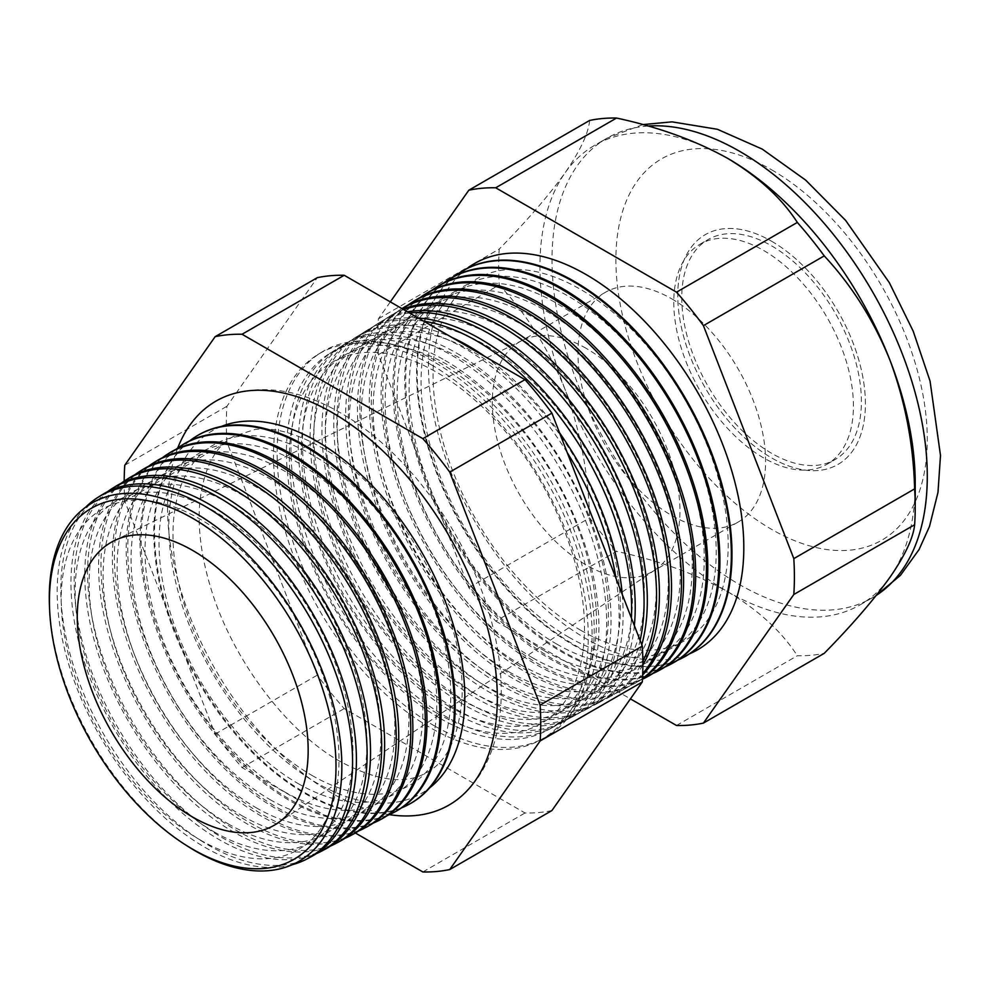 <?xml version="1.0" encoding="UTF-8"?>
<svg xmlns="http://www.w3.org/2000/svg" width="990" height="990" viewBox="0 0 990 990"><rect width="100%" height="100%" fill="white"/><g stroke="black" fill="none" stroke-linecap="round" stroke-linejoin="round"><path stroke-width="0.74" stroke-dasharray="4.95 3.71" d="M771.581 453.296A127.029 73.347 60 0 1 688.595 341.352A127.029 73.347 60 0 1 708.073 239.555A127.029 73.347 60 0 1 771.581 245.854A127.029 73.347 60 0 1 854.568 357.786A127.029 73.347 60 0 1 835.102 459.583A127.029 73.347 60 0 1 771.581 453.296M763.599 457.9A127.029 73.347 60 0 1 680.613 345.956A127.029 73.347 60 0 1 700.091 244.171A127.029 73.347 60 0 1 763.599 250.458A127.029 73.347 60 0 1 846.586 362.402A127.029 73.347 60 0 1 827.12 464.186A127.029 73.347 60 0 1 763.599 457.9M671.777 298.856A132.672 76.601 60 0 1 758.451 415.775A132.672 76.601 60 0 1 738.119 522.089A132.672 76.601 60 0 1 671.777 515.518A132.672 76.601 60 0 1 585.102 398.611A132.672 76.601 60 0 1 605.447 292.285A132.672 76.601 60 0 1 671.777 298.856M771.581 241.238A132.672 76.601 60 0 1 858.268 358.157A132.672 76.601 60 0 1 837.924 464.471A132.672 76.601 60 0 1 771.581 457.9A132.672 76.601 60 0 1 684.907 340.981A132.672 76.601 60 0 1 705.251 234.667A132.672 76.601 60 0 1 771.581 241.238A132.672 76.601 -120 0 0 705.251 234.667A132.672 76.601 -120 0 0 684.907 340.981A132.672 76.601 -120 0 0 771.581 457.9A132.672 76.601 -120 0 0 837.924 464.471A132.672 76.601 -120 0 0 858.268 358.157A132.672 76.601 -120 0 0 771.581 241.238M221.104 426.529A209.298 120.842 -120 0 0 177.878 590.77A209.298 120.842 -120 0 0 316.812 783.016A209.298 120.842 -120 0 0 429.697 787.817M177.705 448.049A233.17 134.628 -120 0 0 332.442 793.497A233.17 134.628 -120 0 0 389.355 814.646M200.091 839.904A196.428 113.404 -120 0 0 338.988 759.714A196.428 113.404 -120 0 0 200.091 519.131A196.428 113.404 -120 0 0 61.194 599.334A196.428 113.404 -120 0 0 200.091 839.904M85.771 507.115A208.89 120.607 -120 0 0 73.124 677.779A208.89 120.607 -120 0 0 204.881 847.316A208.89 120.607 -120 0 0 292.236 864.728M214.063 831.835A196.428 113.404 -120 0 0 352.96 751.645A196.428 113.404 -120 0 0 214.063 511.063A196.428 113.404 -120 0 0 75.166 591.265A196.428 113.404 -120 0 0 214.063 831.835M311.169 856.721A209.026 120.681 60 0 1 208.605 845.274A209.026 120.681 60 0 1 72.579 662.842A209.026 120.681 60 0 1 102.168 494.728M107.427 491.77A209.422 120.904 -120 0 0 84.261 661.555A209.422 120.904 -120 0 0 219.05 839.557A209.422 120.904 -120 0 0 316.354 853.64M228.034 823.767A196.428 113.404 -120 0 0 366.931 743.577A196.428 113.404 -120 0 0 228.034 503.007A196.428 113.404 -120 0 0 89.137 583.197A196.428 113.404 -120 0 0 228.034 823.767M325.166 849.222A209.534 120.978 60 0 1 222.354 837.75A209.534 120.978 60 0 1 85.994 654.873A209.534 120.978 60 0 1 115.669 486.35M121.139 483.281A209.942 121.213 -120 0 0 98.158 653.536A209.942 121.213 -120 0 0 233.232 831.81A209.942 121.213 -120 0 0 330.561 846.017M242.006 815.698A196.428 113.404 -120 0 0 380.903 735.508A196.428 113.404 -120 0 0 242.006 494.938A196.428 113.404 -120 0 0 103.108 575.128A196.428 113.404 -120 0 0 242.006 815.698M339.174 841.723A210.053 121.275 60 0 1 236.103 830.226A210.053 121.275 60 0 1 99.421 646.903A210.053 121.275 60 0 1 129.158 477.972M134.85 474.792A210.462 121.51 -120 0 0 112.056 645.517A210.462 121.51 -120 0 0 247.401 824.051A210.462 121.51 -120 0 0 344.768 838.382M255.977 807.63A196.428 113.404 -120 0 0 394.874 727.44A196.428 113.404 -120 0 0 255.977 486.87A196.428 113.404 -120 0 0 117.092 567.06A196.428 113.404 -120 0 0 255.977 807.63M353.17 834.224A210.561 121.572 60 0 1 249.864 822.702A210.561 121.572 60 0 1 112.835 638.934A210.561 121.572 60 0 1 142.647 469.594M148.562 466.302A210.994 121.82 -120 0 0 125.94 637.498A210.994 121.82 -120 0 0 261.57 816.292A210.994 121.82 -120 0 0 358.974 830.759M269.961 799.574A196.428 113.404 -120 0 0 408.845 719.371A196.428 113.404 -120 0 0 269.961 478.801A196.428 113.404 -120 0 0 131.064 558.991A196.428 113.404 -120 0 0 269.961 799.574M367.179 826.737A211.068 121.857 60 0 1 263.612 815.178A211.068 121.857 60 0 1 126.262 630.964A211.068 121.857 60 0 1 156.148 461.216M162.273 457.825A211.513 122.117 -120 0 0 139.838 629.479A211.513 122.117 -120 0 0 275.752 808.545A211.513 122.117 -120 0 0 373.18 823.123M283.932 791.505A196.428 113.404 -120 0 0 422.829 711.303A196.428 113.404 -120 0 0 283.932 470.733A196.428 113.404 -120 0 0 145.035 550.923A196.428 113.404 -120 0 0 283.932 791.505M381.175 819.237A211.575 122.154 60 0 1 277.361 807.654A211.575 122.154 60 0 1 139.677 622.995A211.575 122.154 60 0 1 169.637 452.838M175.985 449.336A212.046 122.426 -120 0 0 153.735 621.46A212.046 122.426 -120 0 0 289.922 800.786A212.046 122.426 -120 0 0 387.387 815.488M297.903 783.437A196.428 113.404 -120 0 0 436.8 703.246A196.428 113.404 -120 0 0 297.903 462.664A196.428 113.404 -120 0 0 159.006 542.854A196.428 113.404 -120 0 0 297.903 783.437M395.171 811.738A212.083 122.451 60 0 1 291.122 800.13A212.083 122.451 60 0 1 153.103 615.025A212.083 122.451 60 0 1 183.125 444.461M189.696 440.847A212.565 122.723 -120 0 0 167.632 613.429A212.565 122.723 -120 0 0 304.091 793.027A212.565 122.723 -120 0 0 401.581 807.865M311.875 775.368A196.428 113.404 -120 0 0 450.772 695.178A196.428 113.404 -120 0 0 311.875 454.596A196.428 113.404 -120 0 0 172.978 534.798A196.428 113.404 -120 0 0 311.875 775.368M408.783 804.449A212.59 122.748 60 0 1 304.871 792.606A212.59 122.748 60 0 1 166.629 607.414A212.59 122.748 60 0 1 196.243 436.318M434.61 725.979A222.725 128.589 60 0 1 289.674 531.593A222.725 128.589 60 0 1 321.206 352.465A222.725 128.589 60 0 1 434.61 362.266A222.725 128.589 60 0 1 580.66 560.414A222.725 128.589 60 0 1 543.881 738.169A222.725 128.589 60 0 1 434.61 725.979M430.885 364.53A222.589 128.514 -120 0 0 317.555 354.729A222.589 128.514 -120 0 0 286.036 533.746A222.589 128.514 -120 0 0 430.885 728.009A222.589 128.514 -120 0 0 540.095 740.198A222.589 128.514 -120 0 0 576.848 562.555A222.589 128.514 -120 0 0 430.885 364.53M436.899 713.196A208.692 120.483 -120 0 0 584.471 627.994A208.692 120.483 -120 0 0 436.899 372.401A208.692 120.483 -120 0 0 289.34 457.603A208.692 120.483 -120 0 0 436.899 713.196M440.327 718.493A217.614 125.643 -120 0 0 547.099 730.41A217.614 125.643 -120 0 0 583.036 556.739A217.614 125.643 -120 0 0 440.327 363.144A217.614 125.643 -120 0 0 329.534 353.554A217.614 125.643 -120 0 0 298.72 528.573A217.614 125.643 -120 0 0 440.327 718.493M448.878 706.278A208.692 120.483 -120 0 0 596.45 621.077A208.692 120.483 -120 0 0 448.878 365.483A208.692 120.483 -120 0 0 301.319 450.685A208.692 120.483 -120 0 0 448.878 706.278M444.943 360.335A217.788 125.742 60 0 1 587.751 554.091A217.788 125.742 60 0 1 551.801 727.898A217.788 125.742 60 0 1 444.943 715.98A217.788 125.742 60 0 1 303.225 525.9A217.788 125.742 60 0 1 334.051 350.745A217.788 125.742 60 0 1 444.943 360.335M452.479 711.847A218.06 125.903 -120 0 0 559.474 723.789A218.06 125.903 -120 0 0 595.473 549.747A218.06 125.903 -120 0 0 452.479 355.757A218.06 125.903 -120 0 0 341.451 346.154A218.06 125.903 -120 0 0 310.575 521.532A218.06 125.903 -120 0 0 452.479 711.847M460.857 699.361A208.692 120.483 -120 0 0 608.417 614.159A208.692 120.483 -120 0 0 460.857 358.578A208.692 120.483 -120 0 0 313.298 443.768A208.692 120.483 -120 0 0 460.857 699.361M456.724 353.183A218.221 125.99 60 0 1 599.829 547.309A218.221 125.99 60 0 1 563.793 721.475A218.221 125.99 60 0 1 456.724 709.533A218.221 125.99 60 0 1 314.721 519.069A218.221 125.99 60 0 1 345.621 343.567A218.221 125.99 60 0 1 456.724 353.183M567.245 452.64A218.505 126.163 -120 0 0 464.632 348.381A218.505 126.163 -120 0 0 353.368 338.753A218.505 126.163 -120 0 0 322.431 514.491A218.505 126.163 -120 0 0 464.632 705.202A218.505 126.163 -120 0 0 571.836 717.156A218.505 126.163 -120 0 0 615.978 578.247M472.836 692.443A208.692 120.483 -120 0 0 620.396 607.254A208.692 120.483 -120 0 0 472.836 351.66A208.692 120.483 -120 0 0 325.264 436.862A208.692 120.483 -120 0 0 472.836 692.443M485.038 356.573A218.654 126.237 60 0 1 559.536 432.779M622.264 594.458A218.654 126.237 60 0 1 575.796 715.04A218.654 126.237 60 0 1 468.518 703.073A218.654 126.237 60 0 1 326.23 512.238A218.654 126.237 60 0 1 357.18 336.39A218.654 126.237 60 0 1 451.985 337.491M423.745 321.193A218.963 126.423 -120 0 0 365.285 331.353A218.963 126.423 -120 0 0 334.286 507.449A218.963 126.423 -120 0 0 476.784 698.556A218.963 126.423 -120 0 0 584.211 710.535A218.963 126.423 -120 0 0 631.41 618.032M484.815 685.526A208.692 120.483 -120 0 0 632.375 600.336A208.692 120.483 -120 0 0 484.815 344.743A208.692 120.483 -120 0 0 337.243 429.945A208.692 120.483 -120 0 0 484.815 685.526M634.355 625.618A219.087 126.497 60 0 1 587.8 708.617A219.087 126.497 60 0 1 480.299 696.626A219.087 126.497 60 0 1 337.726 505.407A219.087 126.497 60 0 1 368.75 329.212A219.087 126.497 60 0 1 418.226 318M409.563 313.001A219.409 126.683 -120 0 0 377.215 323.953A219.409 126.683 -120 0 0 346.141 500.408A219.409 126.683 -120 0 0 488.924 691.911A219.409 126.683 -120 0 0 596.586 703.915A219.409 126.683 -120 0 0 640.085 640.394M496.782 678.62A208.692 120.483 -120 0 0 644.354 593.418A208.692 120.483 -120 0 0 496.782 337.825A208.692 120.483 -120 0 0 349.223 423.027A208.692 120.483 -120 0 0 496.782 678.62M641.792 644.787A219.533 126.745 60 0 1 599.804 702.195A219.533 126.745 60 0 1 492.092 690.179A219.533 126.745 60 0 1 349.235 498.576A219.533 126.745 60 0 1 380.308 322.022A219.533 126.745 60 0 1 407.496 311.813M403.673 309.598A219.867 126.943 -120 0 0 389.132 316.553A219.867 126.943 -120 0 0 358.009 493.379A219.867 126.943 -120 0 0 501.076 685.266A219.867 126.943 -120 0 0 608.949 697.294A219.867 126.943 -120 0 0 642.869 661.233M508.761 671.703A208.692 120.483 -120 0 0 656.333 586.501A208.692 120.483 -120 0 0 508.761 330.92A208.692 120.483 -120 0 0 361.202 416.109A208.692 120.483 -120 0 0 508.761 671.703M642.881 664.971A219.966 126.992 60 0 1 611.808 695.772A219.966 126.992 60 0 1 503.873 683.731A219.966 126.992 60 0 1 360.731 491.745A219.966 126.992 60 0 1 391.879 314.845A219.966 126.992 60 0 1 402.967 309.202M401.94 308.608A220.312 127.203 -120 0 0 401.049 309.152A220.312 127.203 -120 0 0 369.864 486.338A220.312 127.203 -120 0 0 513.228 678.62A220.312 127.203 -120 0 0 621.324 690.673A220.312 127.203 -120 0 0 642.733 673.485M520.74 664.785A208.692 120.483 -120 0 0 668.299 579.596A208.692 120.483 -120 0 0 520.74 324.002A208.692 120.483 -120 0 0 373.18 409.204A208.692 120.483 -120 0 0 520.74 664.785M642.671 674.945A220.399 127.252 60 0 1 623.799 689.349A220.399 127.252 60 0 1 515.666 677.284A220.399 127.252 60 0 1 372.24 484.927A220.399 127.252 60 0 1 403.45 307.667M408.313 304.895A220.758 127.463 -120 0 0 383.093 483.726A220.758 127.463 -120 0 0 525.381 671.975A220.758 127.463 -120 0 0 633.687 684.053A220.758 127.463 -120 0 0 642.51 678.496M532.719 657.867A208.692 120.483 -120 0 0 680.279 572.678A208.692 120.483 -120 0 0 532.719 317.085A208.692 120.483 -120 0 0 385.16 402.286A208.692 120.483 -120 0 0 532.719 657.867M642.485 678.868A220.832 127.5 60 0 1 635.803 682.914A220.832 127.5 60 0 1 527.447 670.836A220.832 127.5 60 0 1 383.749 478.096A220.832 127.5 60 0 1 415.008 300.477M420.069 297.606A221.215 127.722 -120 0 0 395.01 476.846A221.215 127.722 -120 0 0 537.521 665.317A221.215 127.722 -120 0 0 642.473 679.227M544.698 650.962A208.692 120.483 -120 0 0 692.258 565.76A208.692 120.483 -120 0 0 544.698 310.167A208.692 120.483 -120 0 0 397.126 395.369A208.692 120.483 -120 0 0 544.698 650.962M647.807 676.492A221.277 127.747 60 0 1 539.241 664.389A221.277 127.747 60 0 1 395.245 471.265A221.277 127.747 60 0 1 426.579 293.3M431.813 290.33A221.661 127.982 -120 0 0 406.915 469.978A221.661 127.982 -120 0 0 549.673 658.672A221.661 127.982 -120 0 0 652.992 673.435M556.665 644.045A208.692 120.483 -120 0 0 704.237 558.843A208.692 120.483 -120 0 0 556.665 303.262A208.692 120.483 -120 0 0 409.105 388.451A208.692 120.483 -120 0 0 556.665 644.045M659.81 670.069A221.71 128.007 60 0 1 551.022 657.929A221.71 128.007 60 0 1 406.754 464.434A221.71 128.007 60 0 1 438.137 286.122M443.57 283.053A222.106 128.23 -120 0 0 418.82 463.097A222.106 128.23 -120 0 0 561.825 652.026A222.106 128.23 -120 0 0 665.181 666.901M568.644 637.127A208.692 120.483 -120 0 0 716.216 551.937A208.692 120.483 -120 0 0 568.644 296.344A208.692 120.483 -120 0 0 421.084 381.546A208.692 120.483 -120 0 0 568.644 637.127M671.814 663.646A222.144 128.255 60 0 1 562.815 651.482A222.144 128.255 60 0 1 418.25 457.603A222.144 128.255 60 0 1 449.707 278.933M455.313 275.777A222.564 128.49 -120 0 0 430.737 456.229A222.564 128.49 -120 0 0 573.977 645.381A222.564 128.49 -120 0 0 677.358 660.355M580.623 630.209A208.692 120.483 -120 0 0 728.182 545.02A208.692 120.483 -120 0 0 580.623 289.427A208.692 120.483 -120 0 0 433.063 374.628A208.692 120.483 -120 0 0 580.623 630.209M460.956 271.953A222.589 128.514 -120 0 0 429.846 451.056A222.589 128.514 -120 0 0 574.596 645.034A222.589 128.514 -120 0 0 683.496 657.385M467.07 268.5A223.01 128.75 -120 0 0 442.641 449.349A223.01 128.75 -120 0 0 586.117 638.736A223.01 128.75 -120 0 0 689.535 653.821M586.117 348.319A132.672 76.601 -120 0 0 522.411 340.337A132.672 76.601 -120 0 0 519.787 341.748A132.672 76.601 -120 0 0 499.443 448.062A132.672 76.601 -120 0 0 586.117 564.981A132.672 76.601 -120 0 0 652.46 571.552A132.672 76.601 -120 0 0 654.996 569.968A132.672 76.601 -120 0 0 672.086 462.887A132.672 76.601 -120 0 0 586.117 348.319M390.32 301.888L378.428 318.805A294.537 170.057 -120 0 0 378.428 354.668L468.827 587.652A294.537 170.057 -120 0 0 495.73 621.114L616.547 551.368C658.511 560.402 695.524 573.829 727.576 591.636A265.357 153.203 -120 0 0 860.26 604.779A265.357 153.203 -120 0 0 890.072 577.12A265.357 153.203 -120 0 0 915.218 483.306M676.516 725.497L797.334 655.739A294.537 170.057 -120 0 0 824.237 653.338M378.428 354.668L499.245 284.922C526.692 314.238 548.633 349.099 565.08 389.491A265.357 153.203 -120 0 0 727.576 591.636C758.476 610.187 781.729 631.558 797.334 655.739M495.73 621.114L630.42 698.878M468.827 587.652L589.644 517.894A294.537 170.057 -120 0 0 616.547 551.368M589.644 120.446C588.456 133.242 580.264 150.703 565.08 172.829A265.357 153.203 -120 0 0 565.08 389.491C580.165 430.13 588.345 472.923 589.644 517.894M378.428 318.805L499.245 249.047A294.537 170.057 -120 0 0 499.245 284.922M725.992 157.41A265.357 153.203 -120 0 0 594.903 145.171A265.357 153.203 -120 0 0 565.08 172.829C548.881 195.401 526.94 220.807 499.245 249.047M124.183 481.115A294.537 170.057 -120 0 0 124.752 501.126L215.152 734.11A294.537 170.057 -120 0 0 242.055 767.572L355.373 832.998M551.9 810.575A294.537 170.057 60 0 1 525.009 812.976L344.211 708.593A294.537 170.057 60 0 1 317.307 675.13L226.92 442.146A294.537 170.057 60 0 1 226.92 406.284L317.307 277.67M124.752 465.263L226.92 406.284M124.752 501.126L226.92 442.146M215.152 734.11L317.307 675.13M242.055 767.572L344.211 708.593M422.841 871.955L525.009 812.976M187.469 846.116A206.885 119.444 60 0 1 49.5 607.155M647.955 126.039A265.357 153.203 -120 0 0 606.969 138.204A265.357 153.203 -120 0 0 566.305 350.844A265.357 153.203 -120 0 0 739.654 584.669A265.357 153.203 -120 0 0 872.326 597.812A265.357 153.203 -120 0 0 876.311 595.361M771.581 169.785A220.188 127.128 60 0 1 927.284 439.461A220.188 127.128 60 0 1 771.581 529.353A220.188 127.128 60 0 1 615.891 259.677A220.188 127.128 60 0 1 771.581 169.785M700.091 244.171L708.073 239.555M738.119 522.089L652.46 571.552M605.447 292.285L519.787 341.748M827.12 464.186L835.102 459.583M320.574 446.96C400.542 489.345 473.071 625.791 460.87 708.679C456.501 741.263 445.339 762.411 427.371 772.138C406.568 784.897 377.561 781.37 340.325 761.558C285.962 731.214 230.781 657.409 210.041 585.486C200.883 554.388 197.505 526.272 199.906 501.126C204.088 467.825 215.3 446.243 233.516 436.38L255.024 429.462C273.549 427.111 295.404 432.939 320.574 446.96M228.368 395.357C263.241 383.934 300.552 389.726 340.325 412.731C401.321 447.356 458.543 521.705 484.543 598.702C495.854 631.781 501.423 663.411 501.249 693.606C501.014 722.7 494.988 747.908 483.17 769.255C477.032 780.132 469.421 789.426 460.325 797.111M317.555 354.729L321.206 352.465M860.26 604.779L876.249 595.448M547.099 730.41L551.801 727.898M522.411 340.337L114.32 540.651M633.687 684.053L635.803 682.914M621.324 690.673L623.799 689.349M608.949 697.294L611.808 695.772M596.586 703.915L599.804 702.195M584.211 710.535L587.8 708.617M571.836 717.156L575.796 715.04M559.474 723.789L563.793 721.475M341.451 346.154L345.621 343.567M353.368 338.753L357.18 336.39M365.285 331.353L368.75 329.212M377.215 323.953L380.308 322.022M389.132 316.553L391.879 314.845M401.049 309.152L401.94 308.595M642.782 124.604L606.969 138.204L594.903 145.171M654.996 569.968L277.472 823.235M329.534 353.554L334.051 350.745M540.095 740.198L543.881 738.169"/><path stroke-width="1.49" d="M429.697 787.817A209.298 120.842 -120 0 0 451.106 617.834A209.298 120.842 -120 0 0 316.812 441.243A209.298 120.842 -120 0 0 221.104 426.529M389.355 814.646A233.17 134.628 -120 0 0 460.325 797.111A233.17 134.628 -120 0 0 481.35 607.328A233.17 134.628 -120 0 0 332.442 412.719A233.17 134.628 -120 0 0 228.368 395.357A233.17 134.628 -120 0 0 177.705 448.049M49.648 610.323L49.5 607.155A206.885 119.444 60 0 1 195.562 513.216A206.885 119.444 60 0 1 341.847 766.594A206.885 119.444 60 0 1 195.562 851.054A206.885 119.444 60 0 1 187.469 846.116L184.796 844.408A202.641 116.993 -120 0 0 192.716 849.234A202.641 116.993 -120 0 0 336.006 766.508A202.641 116.993 -120 0 0 192.716 518.314A202.641 116.993 -120 0 0 49.648 610.323A202.641 116.993 -120 0 0 184.796 844.408M292.236 864.728A208.89 120.607 -120 0 0 307.37 858.751A208.89 120.607 -120 0 0 341.859 692.035A208.89 120.607 -120 0 0 204.881 506.199A208.89 120.607 -120 0 0 98.517 496.992A208.89 120.607 -120 0 0 85.771 507.115M98.517 496.992L102.168 494.728A209.026 120.681 60 0 1 208.605 503.935A209.026 120.681 60 0 1 345.683 689.894A209.026 120.681 60 0 1 311.169 856.721L307.37 858.751M316.354 853.64A209.422 120.904 -120 0 0 321.8 851.016A209.422 120.904 -120 0 0 356.375 683.892A209.422 120.904 -120 0 0 219.05 497.586A209.422 120.904 -120 0 0 112.427 488.367A209.422 120.904 -120 0 0 107.427 491.77M112.427 488.367L115.669 486.35A209.534 120.978 60 0 1 222.354 495.582A209.534 120.978 60 0 1 359.766 681.986A209.534 120.978 60 0 1 325.166 849.222L321.8 851.016M330.561 846.017A209.942 121.213 -120 0 0 336.229 843.294A209.942 121.213 -120 0 0 370.891 675.749A209.942 121.213 -120 0 0 233.232 488.973A209.942 121.213 -120 0 0 126.324 479.729A209.942 121.213 -120 0 0 121.139 483.281M126.324 479.729L129.158 477.972A210.053 121.275 60 0 1 236.103 487.216A210.053 121.275 60 0 1 373.849 674.091A210.053 121.275 60 0 1 339.174 841.723L336.229 843.294M344.768 838.382A210.462 121.51 -120 0 0 350.67 835.572A210.462 121.51 -120 0 0 385.419 667.594A210.462 121.51 -120 0 0 247.401 480.36A210.462 121.51 -120 0 0 140.233 471.092A210.462 121.51 -120 0 0 134.85 474.792M140.233 471.092L142.647 469.594A210.561 121.572 60 0 1 249.864 478.863A210.561 121.572 60 0 1 387.932 666.183A210.561 121.572 60 0 1 353.17 834.224L350.67 835.572M358.974 830.759A210.994 121.82 -120 0 0 365.1 827.838A210.994 121.82 -120 0 0 399.935 659.451A210.994 121.82 -120 0 0 261.57 471.747A210.994 121.82 -120 0 0 154.143 462.454A210.994 121.82 -120 0 0 148.562 466.302M154.143 462.454L156.148 461.216A211.068 121.857 60 0 1 263.612 470.51A211.068 121.857 60 0 1 402.027 658.288A211.068 121.857 60 0 1 367.179 826.737L365.1 827.838M373.18 823.123A211.513 122.117 -120 0 0 379.529 820.116A211.513 122.117 -120 0 0 414.451 651.309A211.513 122.117 -120 0 0 275.752 463.134A211.513 122.117 -120 0 0 168.053 453.828A211.513 122.117 -120 0 0 162.273 457.825M168.053 453.828L169.637 452.838A211.575 122.154 60 0 1 277.361 462.157A211.575 122.154 60 0 1 416.109 650.38A211.575 122.154 60 0 1 381.175 819.237L379.529 820.116M387.387 815.488A212.046 122.426 -120 0 0 393.958 812.394A212.046 122.426 -120 0 0 428.967 643.166A212.046 122.426 -120 0 0 289.922 454.521A212.046 122.426 -120 0 0 181.962 445.191A212.046 122.426 -120 0 0 175.985 449.336M181.962 445.191L183.125 444.461A212.083 122.451 60 0 1 291.122 453.804A212.083 122.451 60 0 1 430.192 642.473A212.083 122.451 60 0 1 395.171 811.738L393.958 812.394M401.581 807.865A212.565 122.723 -120 0 0 408.387 804.66A212.565 122.723 -120 0 0 443.483 635.023A212.565 122.723 -120 0 0 304.091 445.908A212.565 122.723 -120 0 0 195.859 436.553A212.565 122.723 -120 0 0 189.696 440.847M196.243 436.318A212.59 122.748 60 0 1 196.626 436.083A212.59 122.748 60 0 1 304.871 445.438A212.59 122.748 60 0 1 444.275 634.578A212.59 122.748 60 0 1 409.179 804.239A212.59 122.748 60 0 1 408.783 804.449M615.978 578.247A218.505 126.163 -120 0 0 567.245 452.64M451.985 337.491A218.654 126.237 60 0 1 468.518 346.017A218.654 126.237 60 0 1 485.038 356.573M559.536 432.779A218.654 126.237 60 0 1 622.264 594.458M631.41 618.032A218.963 126.423 -120 0 0 476.784 340.993A218.963 126.423 -120 0 0 423.745 321.193M418.226 318A219.087 126.497 60 0 1 480.299 338.852A219.087 126.497 60 0 1 634.355 625.618M640.085 640.394A219.409 126.683 -120 0 0 488.924 333.618A219.409 126.683 -120 0 0 409.563 313.001M407.496 311.813A219.533 126.745 60 0 1 492.092 331.687A219.533 126.745 60 0 1 641.792 644.787M642.869 661.233A219.867 126.943 -120 0 0 501.076 326.23A219.867 126.943 -120 0 0 403.673 309.598M402.967 309.202A219.966 126.992 60 0 1 503.873 324.534A219.966 126.992 60 0 1 642.881 664.971M642.733 673.485A220.312 127.203 -120 0 0 650.628 493.292A220.312 127.203 -120 0 0 513.228 318.854A220.312 127.203 -120 0 0 401.94 308.608M401.94 308.595L403.45 307.667A220.399 127.252 60 0 1 515.666 317.369A220.399 127.252 60 0 1 654.167 494.777A220.399 127.252 60 0 1 642.671 674.945M642.51 678.496A220.758 127.463 -120 0 0 667.631 499.641A220.758 127.463 -120 0 0 525.381 311.466A220.758 127.463 -120 0 0 412.966 301.752A220.758 127.463 -120 0 0 408.313 304.895M412.966 301.752L415.008 300.477A220.832 127.5 60 0 1 527.447 310.204A220.832 127.5 60 0 1 670.416 500.507A220.832 127.5 60 0 1 642.485 678.868M642.473 679.227A221.215 127.722 -120 0 0 646.062 677.432A221.215 127.722 -120 0 0 682.58 500.878A221.215 127.722 -120 0 0 537.521 304.091A221.215 127.722 -120 0 0 424.896 294.339A221.215 127.722 -120 0 0 420.069 297.606M424.896 294.339L426.579 293.3A221.277 127.747 60 0 1 539.241 303.039A221.277 127.747 60 0 1 684.337 499.9A221.277 127.747 60 0 1 647.807 676.492L646.062 677.432M652.992 673.435A221.661 127.982 -120 0 0 658.437 670.799A221.661 127.982 -120 0 0 695.029 493.899A221.661 127.982 -120 0 0 549.673 296.703A221.661 127.982 -120 0 0 436.813 286.939A221.661 127.982 -120 0 0 431.813 290.33M436.813 286.939L438.137 286.122A221.71 128.007 60 0 1 551.022 295.886A221.71 128.007 60 0 1 696.416 493.119A221.71 128.007 60 0 1 659.81 670.069L658.437 670.799M665.181 666.901A222.106 128.23 -120 0 0 670.799 664.179A222.106 128.23 -120 0 0 707.479 486.919A222.106 128.23 -120 0 0 561.825 289.328A222.106 128.23 -120 0 0 448.73 279.539A222.106 128.23 -120 0 0 443.57 283.053M448.73 279.539L449.707 278.933A222.144 128.255 60 0 1 562.815 288.721A222.144 128.255 60 0 1 708.494 486.35A222.144 128.255 60 0 1 671.814 663.646L670.799 664.179M677.358 660.355A222.564 128.49 -120 0 0 683.174 657.558A222.564 128.49 -120 0 0 719.916 479.94A222.564 128.49 -120 0 0 573.977 281.94A222.564 128.49 -120 0 0 460.647 272.139A222.564 128.49 -120 0 0 455.313 275.777M683.496 657.385A222.589 128.514 -120 0 0 683.818 657.224A222.589 128.514 -120 0 0 720.559 479.581A222.589 128.514 -120 0 0 574.596 281.556A222.589 128.514 -120 0 0 461.266 271.755A222.589 128.514 -120 0 0 460.956 271.953M689.535 653.821A223.01 128.75 -120 0 0 733.837 478.195A223.01 128.75 -120 0 0 586.117 274.564A223.01 128.75 -120 0 0 467.07 268.5M192.716 550.465A163.276 94.273 -120 0 0 114.32 540.651A163.276 94.273 -120 0 0 85.214 670.317A163.276 94.273 -120 0 0 192.716 817.096A163.276 94.273 -120 0 0 277.472 823.235A163.276 94.273 -120 0 0 298.497 691.453A163.276 94.273 -120 0 0 192.716 550.465M630.42 698.878L676.516 725.497A294.537 170.057 -120 0 0 703.42 723.096L824.237 653.338C851.685 625.395 873.626 599.99 890.072 577.12C905.157 555.192 913.337 537.731 914.636 524.737A294.537 170.057 -120 0 0 915.218 507.14L915.218 483.306A265.357 153.203 -120 0 0 890.072 360.459A265.357 153.203 -120 0 0 727.576 158.313L727.576 158.313C695.524 140.506 658.511 127.079 616.547 118.045A294.537 170.057 -120 0 0 589.644 120.446L468.827 190.204L390.32 301.888M703.42 723.096L793.819 594.495L914.636 524.737M793.819 594.495A294.537 170.057 -120 0 0 793.819 558.62L703.42 325.636A294.537 170.057 -120 0 0 676.516 292.174L495.73 187.791L616.547 118.045M495.73 187.791A294.537 170.057 -120 0 0 468.827 190.204M676.516 292.174L797.334 222.428C781.729 198.235 758.476 176.863 727.576 158.313A265.357 153.203 -120 0 0 725.992 157.41M703.42 325.636L824.237 255.89A294.537 170.057 -120 0 0 797.334 222.428M793.819 558.62L914.636 488.874C913.436 444.386 905.256 401.581 890.072 360.459C873.873 320.475 851.932 285.615 824.237 255.89M915.218 507.14A294.537 170.057 -120 0 0 914.636 488.874M355.373 832.998L422.841 871.955A294.537 170.057 -120 0 0 449.745 869.554L540.144 740.953A294.537 170.057 -120 0 0 540.144 705.078L449.745 472.106A294.537 170.057 -120 0 0 422.841 438.632L242.055 334.261A294.537 170.057 -120 0 0 215.152 336.662L124.752 465.263A294.537 170.057 -120 0 0 124.183 481.115M215.152 336.662L317.307 277.67A294.537 170.057 60 0 1 344.211 275.269L525.009 379.653A294.537 170.057 60 0 1 551.9 413.115L642.3 646.099A294.537 170.057 60 0 1 642.3 681.974L551.9 810.575L449.745 869.554M540.144 740.953L642.3 681.974M540.144 705.078L642.3 646.099M449.745 472.106L551.9 413.115M422.841 438.632L525.009 379.653M242.055 334.261L344.211 275.269M876.311 595.361A265.357 153.203 -120 0 0 911.889 381.484A265.357 153.203 -120 0 0 739.654 151.346A265.357 153.203 -120 0 0 647.955 126.039M876.249 595.448L900.405 575.376L919.029 549.623L929.499 526.433L937.988 492.352L940.5 455.487L930.055 381.076L913.201 331.18L889.342 282.695L845.633 220.424L805.662 180.118L762.238 149.106L717.441 129.294L672.062 121.857L642.782 124.604M683.174 657.558L683.818 657.224M408.387 804.66L409.179 804.239M195.859 436.553L196.626 436.083M460.647 272.139L461.266 271.755"/></g></svg>
